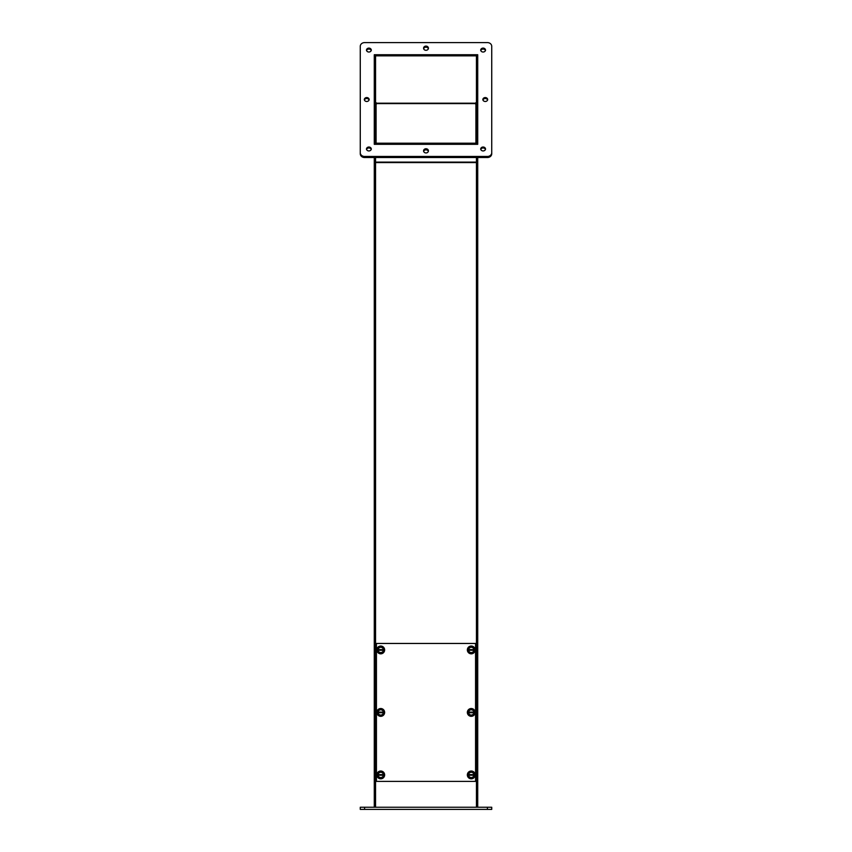 <?xml version="1.0" encoding="UTF-8"?>
<svg xmlns="http://www.w3.org/2000/svg" width="852" height="852" viewBox="0 0 852 852"><rect width="100%" height="100%" fill="white"/><g stroke="black" fill="none" stroke-linecap="round" stroke-linejoin="round"><path stroke-width="1.28" d="M477.716 143.211L476.449 143.211L476.449 144.318L375.551 144.318L375.551 143.211L374.284 143.211L374.284 55.849L375.551 55.849L375.551 143.211L476.449 143.211L476.449 55.849L477.716 55.849L477.716 144.318L374.284 144.318L374.284 143.211M375.551 157.524L375.551 807.249M476.449 157.524L476.449 807.249M375.551 161.529L374.284 161.529L374.284 157.524M374.284 807.249L374.284 161.529M477.716 157.524L477.716 161.529L476.449 161.529M477.716 161.529L477.716 807.249M375.572 104.359L376.094 104.264A1.203 1.203 0 0 0 376.669 103.593L376.669 103.124A1.203 0.607 180 0 0 375.562 102.709L375.562 54.73L476.438 54.73L476.438 102.709A1.203 0.607 180 0 0 475.331 103.124L475.331 103.593A1.203 1.203 0 0 0 475.906 104.264L476.428 104.359M476.438 55.838L375.562 55.838M376.701 103.188L475.299 103.188M491.732 807.249L491.732 809.4L491.732 807.249L360.268 807.249L360.268 809.4L364.581 809.4L364.581 807.249M491.732 809.4L364.581 809.4M376.435 781.38L376.435 643.462L475.565 643.462L475.565 781.38L376.435 781.38M380.748 652.568A2.641 2.641 0 0 1 378.458 648.606A2.641 2.641 0 0 1 383.038 648.606A2.641 2.641 0 0 1 380.748 652.568A2.662 2.662 0 0 1 378.075 649.927A2.662 2.662 0 0 1 380.748 647.264A2.662 2.662 0 0 1 383.411 649.927A2.662 2.662 0 0 1 380.748 652.589M382.953 650.257L378.533 650.257A2.236 2.236 0 0 1 378.533 649.597L382.953 649.597A2.236 2.236 0 0 1 382.953 650.257M380.94 653.825A3.909 3.909 0 0 1 377.266 648.148A3.909 3.909 0 0 1 384.018 647.808A3.909 3.909 0 0 1 380.94 653.825M380.748 715.062A2.641 2.641 0 0 1 378.458 711.101A2.641 2.641 0 0 1 383.038 711.101A2.641 2.641 0 0 1 380.748 715.062M383.411 712.421A2.662 2.662 0 0 1 380.748 715.084A2.662 2.662 0 0 1 378.075 712.421A2.662 2.662 0 0 1 380.748 709.759A2.662 2.662 0 0 1 383.411 712.421M382.953 712.751L378.533 712.751A2.236 2.236 0 0 1 378.533 712.091L382.953 712.091A2.236 2.236 0 0 1 382.953 712.751M380.94 716.319A3.909 3.909 0 0 1 377.266 710.643A3.909 3.909 0 0 1 384.018 710.302A3.909 3.909 0 0 1 380.94 716.319M380.748 777.567A2.641 2.641 0 0 1 378.458 773.595A2.641 2.641 0 0 1 383.038 773.595A2.641 2.641 0 0 1 380.748 777.567A2.662 2.662 0 0 1 378.075 774.915A2.662 2.662 0 0 1 380.748 772.253A2.662 2.662 0 0 1 383.411 774.915A2.662 2.662 0 0 1 380.748 777.578M382.953 775.256L378.533 775.256A2.236 2.236 0 0 1 378.533 774.585L382.953 774.585A2.236 2.236 0 0 1 382.953 775.256M380.94 778.824A3.909 3.909 0 0 1 377.266 773.137A3.909 3.909 0 0 1 384.018 772.796A3.909 3.909 0 0 1 380.94 778.824M471.252 652.568A2.641 2.641 0 0 1 468.962 648.606A2.641 2.641 0 0 1 473.542 648.606A2.641 2.641 0 0 1 471.252 652.568A2.662 2.662 0 0 1 468.589 649.927A2.662 2.662 0 0 1 471.252 647.264A2.662 2.662 0 0 1 473.925 649.927A2.662 2.662 0 0 1 471.252 652.589M473.467 650.257L469.047 650.257A2.236 2.236 0 0 1 469.047 649.597L473.467 649.597A2.236 2.236 0 0 1 473.467 650.257M471.454 653.825A3.909 3.909 0 0 1 467.78 648.148A3.909 3.909 0 0 1 474.532 647.808A3.909 3.909 0 0 1 471.454 653.825M471.252 715.062A2.641 2.641 0 0 1 468.962 711.101A2.641 2.641 0 0 1 473.542 711.101A2.641 2.641 0 0 1 471.252 715.062M473.925 712.421A2.662 2.662 0 0 1 471.252 715.084A2.662 2.662 0 0 1 468.589 712.421A2.662 2.662 0 0 1 471.252 709.759A2.662 2.662 0 0 1 473.925 712.421M473.467 712.751L469.047 712.751A2.236 2.236 0 0 1 469.047 712.091L473.467 712.091A2.236 2.236 0 0 1 473.467 712.751M471.454 716.319A3.909 3.909 0 0 1 467.78 710.643A3.909 3.909 0 0 1 474.532 710.302A3.909 3.909 0 0 1 471.454 716.319M471.252 777.567A2.641 2.641 0 0 1 468.962 773.595A2.641 2.641 0 0 1 473.542 773.595A2.641 2.641 0 0 1 471.252 777.567A2.662 2.662 0 0 1 468.589 774.915A2.662 2.662 0 0 1 471.252 772.253A2.662 2.662 0 0 1 473.925 774.915A2.662 2.662 0 0 1 471.252 777.578M473.467 775.256L469.047 775.256A2.236 2.236 0 0 1 469.047 774.585L473.467 774.585A2.236 2.236 0 0 1 473.467 775.256M471.454 778.824A3.909 3.909 0 0 1 467.78 773.137A3.909 3.909 0 0 1 474.532 772.796A3.909 3.909 0 0 1 471.454 778.824M374.284 144.318L374.284 54.73L477.716 54.73L477.716 144.318M477.716 55.806L476.438 55.806M375.562 55.806L374.284 55.806M369.161 99.524A2.428 2.098 180 0 1 364.315 99.524A2.428 2.098 180 0 1 369.161 99.524M369.076 100.057A2.428 2.098 -0 0 0 364.39 100.057M428.428 150.847A2.428 2.098 180 0 1 423.572 150.847A2.428 2.098 180 0 1 428.428 150.847M428.343 151.39A2.428 2.098 -0 0 0 423.657 151.39M428.428 48.202A2.428 2.098 180 0 1 423.572 48.202A2.428 2.098 180 0 1 428.428 48.202M428.343 48.734A2.428 2.098 -0 0 0 423.657 48.734M487.685 99.524A2.428 2.098 180 0 1 482.839 99.524A2.428 2.098 180 0 1 487.685 99.524M487.61 100.057A2.428 2.098 -0 0 0 482.924 100.057M485.533 50.066A2.428 2.098 180 0 1 480.688 50.066A2.428 2.098 180 0 1 485.533 50.066M485.448 50.609A2.428 2.098 -0 0 0 480.762 50.609M371.312 50.066A2.428 2.098 180 0 1 366.466 50.066A2.428 2.098 180 0 1 371.312 50.066M371.238 50.609A2.428 2.098 -0 0 0 366.552 50.609M485.533 148.983A2.428 2.098 180 0 1 480.688 148.983A2.428 2.098 180 0 1 485.533 148.983M485.448 149.515A2.428 2.098 -0 0 0 480.762 149.515M371.312 148.983A2.428 2.098 180 0 1 366.466 148.983A2.428 2.098 180 0 1 371.312 148.983M371.238 149.515A2.428 2.098 -0 0 0 366.552 149.515M487.419 42.6A4.313 3.728 180 0 1 491.732 46.328L491.732 152.71A4.313 3.728 180 0 1 487.419 156.448L364.581 156.448A4.313 3.728 180 0 1 360.268 152.71L360.268 46.328A4.313 3.728 180 0 1 364.581 42.6L487.419 42.6M360.268 152.71L360.268 153.797A4.313 3.728 180 0 0 364.581 157.524L487.419 157.524A4.313 3.728 180 0 0 491.732 153.797L491.732 152.71M375.551 162.104L476.449 162.104M476.449 162.572L375.551 162.572M376.094 104.264L376.094 143.211M475.906 143.211L475.906 104.264M475.331 103.593L376.669 103.593M487.419 809.4L487.419 807.249M487.419 157.524L487.419 156.448M364.581 157.524L364.581 156.448"/></g></svg>
